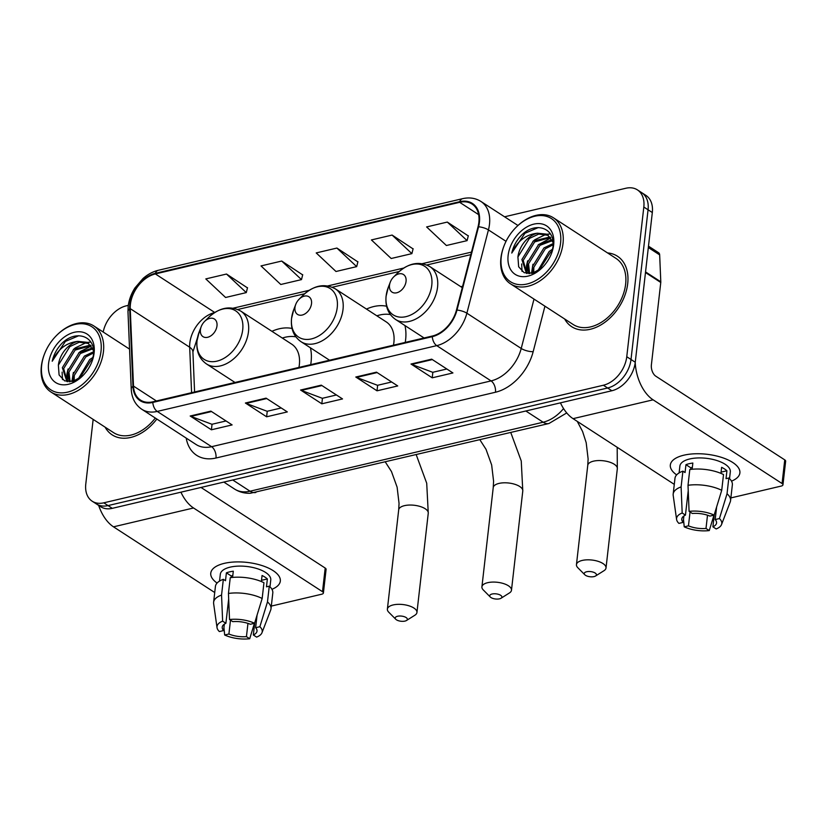 <?xml version="1.0" encoding="UTF-8"?>
<svg xmlns="http://www.w3.org/2000/svg" width="827" height="827" viewBox="0 0 827 827"><rect width="100%" height="100%" fill="white"/><g stroke="black" fill="none" stroke-linecap="round" stroke-linejoin="round"><path stroke-width="1.24" d="M405.24 342.409A46.384 32.046 -57 0 0 405.623 339.69A46.384 32.046 -57 0 0 404.961 325.559M310.704 364.655A46.384 32.046 -57 0 0 311.086 361.947A46.384 32.046 -57 0 0 310.425 347.805M386.581 306.228A46.384 32.046 -57 0 0 366.475 309.071M462.675 286.101A46.384 32.046 -57 0 0 461.011 286.824M292.055 328.474A46.384 32.046 -57 0 0 271.938 331.317M93.151 419.403L85.781 484.064A26.257 18.142 -57 0 0 92.19 501.214L100.677 506.724A26.257 18.142 -57 0 0 112.286 508.336L611.866 390.747A26.257 18.142 -57 0 0 635.26 362.247L652.317 212.539A26.257 18.142 -57 0 0 645.908 195.389L641.659 192.629A26.257 18.142 -57 0 1 648.068 209.779A26.257 18.142 -57 0 0 641.659 192.629L637.41 189.879A26.257 18.142 -57 0 0 625.812 188.267L504.563 216.798M96.439 503.963A26.257 18.142 -57 0 0 108.037 505.586L607.618 387.997A26.257 18.142 -57 0 0 631.011 359.487L648.068 209.779L631.011 359.487A26.257 18.142 -57 0 1 607.618 387.997L108.037 505.586A26.257 18.142 -57 0 1 96.439 503.963M105.112 427.166A42.001 29.017 -57 0 0 112.152 434.857A42.001 29.017 -57 0 0 156.83 419.041A42.001 29.017 -57 0 1 112.152 434.857A42.001 29.017 -57 0 1 105.112 427.166M564.665 318.995A42.001 29.017 -57 0 0 571.715 326.696A42.001 29.017 -57 0 0 605.829 321.579A42.001 29.017 -57 0 0 627.703 283.661A42.001 29.017 -57 0 0 617.449 256.225A42.001 29.017 -57 0 0 607.556 252.928A42.001 29.017 -57 0 1 617.449 256.225A42.001 29.017 -57 0 1 627.703 283.661A42.001 29.017 -57 0 1 605.829 321.579A42.001 29.017 -57 0 1 571.715 326.696A42.001 29.017 -57 0 1 564.665 318.995M130.408 304.346A28.004 19.352 123 0 1 155.362 273.933L459.657 202.315A28.004 19.352 123 0 1 472.031 204.031A28.004 19.352 123 0 1 478.037 226.784L456.463 310.073A28.004 19.352 123 0 1 432.345 336.031L152.871 401.808A28.004 19.352 123 0 1 140.497 400.082A28.004 19.352 123 0 1 133.498 386.095L130.242 308.647A28.004 19.352 123 0 1 130.408 304.346M129.849 304.481A28.707 19.827 -57 0 0 129.684 308.885L132.94 386.333A28.707 19.827 -57 0 0 152.799 402.439L432.273 336.661A28.707 19.827 -57 0 0 457 310.053L478.564 226.763A28.707 19.827 -57 0 0 459.729 201.685L155.424 273.303A28.707 19.827 -57 0 0 129.849 304.481M468.278 235.912L447.314 222.07L426.618 226.939L446.394 245.505L467.09 240.636L468.33 235.705M413.076 248.896L392.112 235.064L371.416 239.933L391.192 258.5L411.887 253.631L413.128 248.7M247.469 287.879L226.505 274.037L205.809 278.916L225.585 297.482L246.281 292.603L247.521 287.682M302.672 274.884L281.707 261.043L261.012 265.922L280.787 284.488L301.483 279.609L302.723 274.688M357.874 261.89L336.909 248.059L316.214 252.928L335.989 271.494L356.685 266.625L357.926 261.694M92.19 501.214A26.257 18.142 -57 0 0 103.788 502.826L603.369 385.237A26.257 18.142 -57 0 0 626.763 356.726L643.819 207.029A26.257 18.142 -57 0 0 637.41 189.879M128.309 305.359L126.231 305.845A26.257 18.142 -57 0 0 103.199 332.03M431.694 359.166L452.927 372.946L432.221 377.815L410.998 364.035L431.694 359.166M266.087 398.149L287.32 411.918L266.614 416.798L245.392 403.018L266.087 398.149M210.885 411.133L232.118 424.913L211.412 429.792L190.189 416.012L210.885 411.133M376.492 372.16L397.725 385.94L377.019 390.809L355.796 377.029L376.492 372.16M321.289 385.155L342.523 398.924L321.817 403.803L300.594 390.024L321.289 385.155M321.817 403.803L322.447 398.273M336.434 394.975L322.334 398.304L301.338 390.406A6.998 4.104 -103.2 0 1 300.594 390.024M377.019 390.809L377.65 385.279M391.636 381.991L377.536 385.31L356.54 377.412A6.998 4.104 -103.2 0 1 355.796 377.029M211.412 429.792L212.043 424.261M226.029 420.964L211.929 424.282L190.934 416.394A6.998 4.104 -103.2 0 1 190.189 416.012M266.614 416.798L267.245 411.267M281.232 407.969L267.131 411.288L246.136 403.4A6.998 4.104 -103.2 0 1 245.392 403.018M432.221 377.815L432.852 372.284M446.838 368.997L432.738 372.315L411.743 364.418A6.998 4.104 -103.2 0 1 410.998 364.035M336.909 248.059L356.685 266.625M281.707 261.043L301.483 279.609M226.505 274.037L246.281 292.603M392.112 235.064L411.887 253.631M447.314 222.07L467.09 240.636M217.087 583.056A35.003 14.803 6.5 0 1 224.313 563.352A35.003 14.803 6.5 0 1 226.422 562.908A35.003 14.803 6.5 0 1 267.369 567.58A35.003 14.803 6.5 0 1 271.938 589.3A35.003 14.803 6.5 0 0 280.322 581.102A35.003 14.803 6.5 0 0 261.673 565.451A35.003 14.803 6.5 0 0 224.313 563.352A35.003 14.803 6.5 0 0 210.761 573.173A35.003 14.803 6.5 0 0 217.087 583.056M98.651 505.4A35.003 20.53 76.8 0 0 113.495 526.83L214.72 592.525M180.927 492.179A35.003 20.53 76.8 0 0 193.539 507.985L322.499 591.687L325.197 568.056L201.013 487.454M325.197 568.056A4.373 1.85 6.5 0 1 326.096 569.358L323.398 593A4.373 1.85 -173.5 0 1 321.703 594.22L271.308 606.088M323.398 593A4.373 1.85 -173.5 0 0 322.499 591.687M247.955 623.382L246.446 636.625A17.501 7.402 6.5 0 1 228.914 634.009L230.485 620.157M224.334 624.147L223.6 630.556A17.501 7.402 6.5 0 1 222.225 627.155A17.501 7.402 6.5 0 1 225.895 623.279L228.676 598.872M231.095 577.577L231.281 576.005A17.501 7.402 -173.5 0 1 232.821 575.416M219.548 581.081L220.323 574.258A25.379 10.73 6.5 0 1 230.154 567.146A25.379 10.73 6.5 0 1 257.238 568.666A25.379 10.73 6.5 0 1 270.76 580.006L269.984 586.829M223.6 630.556L219.362 631.559A22.753 9.624 6.5 0 1 217.025 627.621L213.635 603.576A28.883 12.209 6.5 0 1 213.614 602.232L215.413 586.477A28.883 12.209 6.5 0 1 223.342 579.313L225.502 580.709L226.391 572.832A25.379 10.73 6.5 0 1 229.617 571.87A25.379 10.73 6.5 0 1 233.297 571.209L232.583 577.422M257.063 615.133L255.636 627.714L259.874 626.711L267.472 601.922L269.271 586.167L266.47 586.829L267.369 578.941A25.379 10.73 6.5 0 0 262.066 575.499L261.373 581.536M230.247 577.691A28.883 12.209 6.5 0 1 263.958 582.725L262.169 598.479L254.571 623.269L250.323 624.271A17.501 7.402 6.5 0 0 232.79 621.656L229.524 619.537L228.448 593.455L230.247 577.691M269.271 586.167A28.883 12.209 6.5 0 1 272.796 593.011L271.008 608.765A28.883 12.209 6.5 0 1 270.687 610.068L261.973 632.738A22.753 9.624 6.5 0 1 256.608 637.11L253.341 634.991L254.747 622.7M223.342 579.313L221.553 595.078L222.628 621.16L225.895 623.279M213.614 602.232A28.883 12.209 6.5 0 1 221.553 595.078M228.448 593.455A28.883 12.209 6.5 0 1 262.169 598.479M267.472 601.922A28.883 12.209 6.5 0 1 271.008 608.765M217.025 627.621A22.753 9.624 6.5 0 1 222.628 621.16M229.524 619.537A22.753 9.624 6.5 0 1 254.571 623.269M259.874 626.711A22.753 9.624 6.5 0 1 261.973 632.738M255.636 627.714A17.501 7.402 6.5 0 1 257.011 631.115A17.501 7.402 6.5 0 1 253.341 634.991M246.446 636.625L249.713 638.733L254.416 623.31M249.713 638.733A22.753 9.624 6.5 0 1 224.665 635.002L228.914 634.009M223.941 627.621L224.665 635.002M226.391 572.832L231.281 576.005M261.518 580.327L267.369 578.941M101.008 351.31A37.628 25.999 -57 0 0 88.024 324.856A37.628 25.999 -57 0 0 56.536 335.473A37.628 25.999 -57 0 0 44.462 354.07A37.628 25.999 -57 0 0 41.67 365.276A37.628 25.999 -57 0 0 67.483 392.174A37.628 25.999 -57 0 0 101.008 351.31M44.462 354.07L44.276 354.556A39.376 27.208 -57 0 0 41.35 366.289A39.376 27.208 -57 0 0 50.964 392.019A39.376 27.208 -57 0 0 82.948 387.212A39.376 27.208 -57 0 0 103.447 351.671A39.376 27.208 -57 0 0 93.844 325.952A39.376 27.208 -57 0 0 56.908 335.1L56.536 335.473M78.11 379.169L89.719 359.528L93.058 357.357M73.014 381.309L72.952 374.6L84.406 356.086L93.523 351.754M74.151 380.978L74.285 375.458L85.739 356.944L93.523 352.943M69.21 381.805L67.649 371.158L79.103 352.643L92.407 347.971M70.057 381.785L68.972 372.016L80.426 353.501L92.81 348.808M66.873 381.474L62.345 367.705L73.799 349.19L90.474 345.138M67.276 381.65L63.669 368.573L75.123 350.059L91.001 345.769M79.723 378.156L91.042 360.386L92.624 359.269M91.88 361.75L93.358 355.403C96.356 336.072 75.774 328.939 61.611 343.701C56.815 348.849 53.683 354.69 52.215 361.223C57.694 349.304 66.243 342.688 77.852 341.365A21.874 15.113 -57 0 0 58.366 365.131L69.819 346.616L79.185 342.233L88.696 343.505M77.852 341.365L86.618 342.264L88.044 343.05L93.472 350.638M48.566 363.653A28.883 19.951 -57 0 0 58.355 383.893A28.883 19.951 -57 0 0 82.307 376.192A28.883 19.951 -57 0 0 92.159 361.027A28.883 19.951 -57 0 0 94.113 352.933A28.883 19.951 -57 0 0 74.306 332.289A28.883 19.951 -57 0 0 48.566 363.653M58.366 365.131L59.089 374.951L64.62 380.875L73.21 381.257L82.421 376.037M50.964 392.019L113.578 432.655A39.376 27.208 -57 0 0 155.3 418.048M52.215 361.223L65.385 341.417L78.782 335.721M62.501 379.614L62.108 372.119M67.535 381.692L67.411 375.572M72.58 381.412L72.724 379.014M73.303 349.573L75.329 347.878L86.411 342.533M86.949 342.419L90.856 342.099M66.873 381.288L66.894 373.969L68.093 368.987M78.617 353.026L80.643 351.32L91.239 346.079M71.908 381.557L73.407 372.429M404.982 621.087A6.13 2.595 -173.5 0 0 406.512 620.488A6.13 2.595 -173.5 0 0 405.302 617.097A6.13 2.595 -173.5 0 0 397.549 616.26A6.13 2.595 -173.5 0 0 395.751 619.258A6.13 2.595 -173.5 0 0 404.982 621.087M395.751 619.258L388.762 612.218A14.876 6.296 6.5 0 1 387.387 609.106A14.876 6.296 6.5 0 1 393.145 604.94A14.876 6.296 6.5 0 1 409.024 605.829A14.876 6.296 6.5 0 1 416.942 612.476A14.876 6.296 6.5 0 1 414.906 615.205L406.512 620.488M216.984 325.89A10.503 7.257 -57 0 0 213.366 318.509A10.503 7.257 -57 0 0 204.579 321.465A10.503 7.257 -57 0 0 201.209 326.655A10.503 7.257 -57 0 0 200.423 329.787A10.503 7.257 -57 0 0 207.629 337.292A10.503 7.257 -57 0 0 216.984 325.89M298.94 367.426A31.509 21.771 -57 0 0 299.353 364.707A31.509 21.771 -57 0 0 291.662 344.125L240.791 311.107C230.133 305.349 219.372 307.489 208.507 317.537A28.945 19.993 -57 0 1 232.718 309.381A28.945 19.993 -57 0 1 242.714 329.725A28.945 19.993 -57 0 1 216.922 361.151A28.945 19.993 -57 0 1 197.074 340.466A28.945 19.993 -57 0 1 199.224 331.844L201.209 326.655M295.859 336.827A41.567 28.718 -57 0 0 282.317 338.057M499.518 598.831A6.13 2.595 -173.5 0 0 501.048 598.241A6.13 2.595 -173.5 0 0 499.839 594.851A6.13 2.595 -173.5 0 0 492.086 594.013A6.13 2.595 -173.5 0 0 490.287 597.011A6.13 2.595 -173.5 0 0 499.518 598.831M490.287 597.011L483.299 589.971A14.876 6.296 6.5 0 1 481.914 586.86A14.876 6.296 6.5 0 1 487.682 582.684A14.876 6.296 6.5 0 1 503.56 583.583A14.876 6.296 6.5 0 1 511.479 590.23A14.876 6.296 6.5 0 1 509.442 592.949L501.048 598.241M311.521 303.643A10.503 7.257 -57 0 0 307.892 296.252A10.503 7.257 -57 0 0 299.105 299.219A10.503 7.257 -57 0 0 295.746 304.408A10.503 7.257 -57 0 0 294.96 307.541A10.503 7.257 -57 0 0 302.165 315.046A10.503 7.257 -57 0 0 311.521 303.643M393.466 345.179A31.509 21.771 -57 0 0 393.89 342.45A31.509 21.771 -57 0 0 386.199 321.879L335.328 288.85C324.66 283.092 313.898 285.243 303.033 295.291A28.945 19.993 -57 0 1 327.254 287.124A28.945 19.993 -57 0 1 337.24 307.479A28.945 19.993 -57 0 1 311.459 338.905A28.945 19.993 -57 0 1 291.6 318.219A28.945 19.993 -57 0 1 293.75 309.598L295.746 304.408M390.385 314.58A41.567 28.718 -57 0 0 376.854 315.811M594.055 576.584A6.13 2.595 -173.5 0 0 595.585 575.985A6.13 2.595 -173.5 0 0 594.375 572.594A6.13 2.595 -173.5 0 0 586.622 571.757A6.13 2.595 -173.5 0 0 584.813 574.765A6.13 2.595 -173.5 0 0 594.055 576.584M584.813 574.765L577.825 567.725A14.876 6.296 6.5 0 1 576.45 564.614A14.876 6.296 6.5 0 1 582.208 560.437A14.876 6.296 6.5 0 1 598.086 561.326A14.876 6.296 6.5 0 1 606.015 567.973A14.876 6.296 6.5 0 1 603.979 570.702L595.585 575.985M406.057 281.387A10.503 7.257 -57 0 0 402.429 274.006A10.503 7.257 -57 0 0 393.642 276.962A10.503 7.257 -57 0 0 390.272 282.162A10.503 7.257 -57 0 0 389.496 285.284A10.503 7.257 -57 0 0 396.702 292.789A10.503 7.257 -57 0 0 406.057 281.387M676.641 474.884A35.003 14.803 6.5 0 1 683.877 455.191A35.003 14.803 6.5 0 1 685.976 454.747A35.003 14.803 6.5 0 1 726.933 459.409A35.003 14.803 6.5 0 1 731.502 481.138A35.003 14.803 6.5 0 0 739.886 472.93A35.003 14.803 6.5 0 0 721.237 457.29A35.003 14.803 6.5 0 0 683.877 455.191A35.003 14.803 6.5 0 0 670.325 465.001A35.003 14.803 6.5 0 0 676.641 474.884M560.448 402.852A35.003 20.53 76.8 0 0 573.059 418.658L674.284 484.364M635.219 362.515A35.003 20.53 76.8 0 0 653.103 399.823L782.063 483.526L784.751 459.884L655.79 376.182A8.756 5.127 -103.2 0 1 651.387 364.862L660.773 282.472L645.473 272.548M784.751 459.884A4.373 1.85 6.5 0 1 785.65 461.197L782.952 484.829A4.373 1.85 -173.5 0 1 781.267 486.059L730.872 497.916M782.952 484.829A4.373 1.85 -173.5 0 0 782.063 483.526M648.482 246.157L658.571 252.711A4.373 3.019 123 0 1 659.667 254.892L660.794 281.8A4.373 3.019 123 0 1 660.773 282.472M707.509 515.211L706 528.453A17.501 7.402 6.5 0 1 688.467 525.838L690.049 511.996M683.888 515.986L683.164 522.395A17.501 7.402 6.5 0 1 681.789 518.994A17.501 7.402 6.5 0 1 685.449 515.107L688.229 490.7M690.659 469.416L690.834 467.834A17.501 7.402 -173.5 0 1 692.375 467.245M679.112 472.91L679.887 466.097A25.379 10.73 6.5 0 1 689.708 458.975A25.379 10.73 6.5 0 1 716.792 460.494A25.379 10.73 6.5 0 1 730.313 471.845L729.538 478.657M683.164 522.395L678.915 523.388A22.753 9.624 6.5 0 1 676.589 519.449L673.199 495.404A28.883 12.209 6.5 0 1 673.178 494.06L674.977 478.306A28.883 12.209 6.5 0 1 682.906 471.152L685.056 472.548L685.955 464.671A25.379 10.73 6.5 0 1 689.17 463.709A25.379 10.73 6.5 0 1 692.85 463.048L692.147 469.25M716.627 506.972L715.19 519.552L719.438 518.55L727.036 493.76L728.825 477.996L726.034 478.657L726.923 470.78A25.379 10.73 6.5 0 0 721.62 467.338L720.937 473.375M689.801 469.529A28.883 12.209 6.5 0 1 723.522 474.553L721.723 490.318L714.125 515.107L709.886 516.1A17.501 7.402 6.5 0 0 692.354 513.484L689.087 511.365L688.012 485.284L689.801 469.529M728.825 477.996A28.883 12.209 6.5 0 1 732.36 484.839L730.561 500.604A28.883 12.209 6.5 0 1 730.241 501.906L721.526 524.576A22.753 9.624 6.5 0 1 716.172 528.949L712.905 526.83L714.301 514.528M682.906 471.152L681.107 486.907L682.182 512.998L685.449 515.107M673.178 494.06A28.883 12.209 6.5 0 1 681.107 486.907M688.012 485.284A28.883 12.209 6.5 0 1 721.723 490.318M727.036 493.76A28.883 12.209 6.5 0 1 730.561 500.604M676.589 519.449A22.753 9.624 6.5 0 1 682.182 512.998M689.087 511.365A22.753 9.624 6.5 0 1 714.125 515.107M719.438 518.55A22.753 9.624 6.5 0 1 721.526 524.576M715.19 519.552A17.501 7.402 6.5 0 1 716.564 522.953A17.501 7.402 6.5 0 1 712.905 526.83M706 528.453L709.266 530.572L713.98 515.138M709.266 530.572A22.753 9.624 6.5 0 1 684.229 526.84L688.467 525.838M683.495 519.459L684.229 526.84M685.955 464.671L690.834 467.834M721.072 472.155L726.923 470.78M560.572 243.138A37.628 25.999 -57 0 0 547.577 216.684A37.628 25.999 -57 0 0 516.089 227.301A37.628 25.999 -57 0 0 504.025 245.898A37.628 25.999 -57 0 0 501.224 257.114A37.628 25.999 -57 0 0 527.037 284.002A37.628 25.999 -57 0 0 560.572 243.138M504.025 245.898L503.839 246.394A39.376 27.208 -57 0 0 500.904 258.127A39.376 27.208 -57 0 0 510.517 283.847A39.376 27.208 -57 0 0 542.512 279.05A39.376 27.208 -57 0 0 563.011 243.51A39.376 27.208 -57 0 0 553.397 217.78A39.376 27.208 -57 0 0 516.472 226.929L516.089 227.301M510.517 283.847L573.142 324.494A39.376 27.208 -57 0 0 605.126 319.698A39.376 27.208 -57 0 0 625.636 284.157A39.376 27.208 -57 0 0 616.022 258.427L553.397 217.78M537.674 271.008L549.273 251.367L552.612 249.185M532.578 273.148L532.516 266.428L543.97 247.914L553.087 243.583M533.704 272.807L533.839 267.297L545.293 248.782L553.087 244.771M528.763 273.644L527.202 262.986L538.656 244.472L551.96 239.809M529.611 273.623L528.536 263.844L539.99 245.33L552.364 240.647M526.437 273.313L521.899 259.544L533.353 241.029L550.027 236.967M526.83 273.489L523.222 260.402L534.676 241.887L550.565 237.607M539.276 269.984L550.596 252.225L552.188 251.098M551.444 253.589L552.912 247.232C555.92 227.901 535.327 220.768 521.175 235.53C516.379 240.678 513.236 246.529 511.768 253.062C517.247 241.143 525.796 234.517 537.416 233.204A21.874 15.113 -57 0 0 517.919 256.959L529.373 238.445L538.739 234.062L548.249 235.344M537.416 233.204L546.182 234.093L547.598 234.889L553.025 242.466M508.129 255.481A28.883 19.951 -57 0 0 517.909 275.722A28.883 19.951 -57 0 0 541.871 268.031A28.883 19.951 -57 0 0 551.712 252.855A28.883 19.951 -57 0 0 553.666 244.771A28.883 19.951 -57 0 0 533.86 224.127A28.883 19.951 -57 0 0 508.129 255.481M517.919 256.959L518.653 266.78L524.184 272.703L532.764 273.096L541.974 267.876M511.768 253.062L524.938 233.255L538.336 227.549M522.054 271.442L521.661 263.958M527.088 273.52L526.975 267.4M532.133 273.251L532.278 270.842M532.867 241.412L534.893 239.716L545.975 234.361M546.513 234.258L550.41 233.927M526.427 273.127L526.458 265.808L527.657 260.815M538.17 244.854L550.792 237.918M531.472 273.386L532.96 264.268M112.286 508.336L103.788 502.826M652.317 212.539L643.819 207.029M635.26 362.247L626.763 356.726M611.866 390.747L603.369 385.237M566.733 412.931L548.942 423.507L250.333 493.264C244.606 493.492 239.354 492.086 234.579 489.057A35.003 24.179 -57 0 0 250.043 491.207L232.749 479.98M255.853 492.489A17.501 10.265 -103.2 0 1 250.043 491.207L543.132 422.225L525.838 410.998M548.942 423.507A17.501 10.265 -103.2 0 1 543.132 422.225A35.003 24.179 -57 0 0 563.559 408.579M155.362 273.933L214.762 312.492M214.689 312.544A28.004 19.352 -57 0 0 189.838 342.926A28.004 19.352 -57 0 0 189.683 347.226L191.585 392.691M459.729 201.685A8.756 5.127 -103.2 0 1 462.572 198.676L158.267 270.305C152.819 271.628 147.733 274.357 143.019 278.503L134.956 287.93C131.214 293.771 128.96 299.901 128.185 306.341L127.978 311.727A8.756 4.538 -2.4 0 1 129.684 308.885M432.273 336.661A8.756 5.127 76.8 0 0 436.728 345.634L157.244 411.422A8.756 5.127 -103.2 0 1 152.799 402.439M457 310.053A8.756 2.75 14.5 0 1 466.873 313.195A35.003 24.179 123 0 1 436.728 345.634L491.062 380.906A35.003 24.179 -57 0 0 521.217 348.467L534.004 299.085M127.978 311.727L131.235 389.176A8.756 4.538 -2.4 0 1 132.94 386.333M215.992 458.013A8.756 5.127 -103.2 0 0 211.588 446.694L157.244 411.422A35.003 24.179 123 0 1 141.779 409.262L196.123 444.533A35.003 24.179 -57 0 0 211.588 446.694L491.062 380.906A8.756 5.127 -103.2 0 1 495.476 392.236L215.992 458.013A43.759 30.227 123 0 1 186.209 438.103M478.564 226.763A8.756 2.75 14.5 0 1 488.437 229.906L466.873 313.195L521.217 348.467A8.756 2.75 -165.5 0 0 533.167 351.682A43.759 30.227 123 0 1 495.476 392.236M462.572 198.676C469.395 197.136 475.515 198.066 480.942 201.468A35.003 24.179 123 0 1 488.437 229.906L506.031 241.329M158.267 270.305A8.756 5.127 76.8 0 0 155.424 273.303M544.941 306.186L533.167 351.682M459.657 202.315L478.647 214.638M471.483 252.101L422.308 263.668M403.752 268.041L327.771 285.925M309.226 290.287L233.235 308.171M130.242 308.647L189.683 347.226A15.754 8.167 177.6 0 1 192.908 351.909L194.593 391.988M133.498 386.095L156.417 400.971M321.92 385.558L301.338 390.406M266.718 398.552L246.136 403.4M211.516 411.546L190.934 416.394M377.122 372.563L356.54 377.412M432.325 359.58L411.743 364.418M193.539 507.985L113.495 526.83M416.229 454.747L426.711 483.226L428.262 513.205A14.876 6.296 -173.5 0 0 420.333 506.548A14.876 6.296 -173.5 0 0 404.455 505.659A14.876 6.296 -173.5 0 0 398.697 509.835L399.048 503.447L397.115 487.175L391.471 471.545L385.341 462.014M235.013 382.477L206.492 363.963A31.509 21.771 -57 0 0 232.087 360.117A31.509 21.771 -57 0 0 248.482 331.689A31.509 21.771 -57 0 0 240.791 311.107M510.755 432.49L521.248 460.98L522.788 490.949A14.876 6.296 -173.5 0 0 514.87 484.302A14.876 6.296 -173.5 0 0 498.991 483.413A14.876 6.296 -173.5 0 0 493.233 487.579L493.585 481.2L491.651 464.929L486.007 449.299L479.877 439.757M329.549 360.221L301.028 341.706A31.509 21.771 -57 0 0 326.613 337.871A31.509 21.771 -57 0 0 343.019 309.432A31.509 21.771 -57 0 0 335.328 288.85M617.18 447.293L617.324 468.702A14.876 6.296 -173.5 0 0 609.396 462.055A14.876 6.296 -173.5 0 0 593.528 461.156A14.876 6.296 -173.5 0 0 587.759 465.332L588.121 458.944L586.188 442.672L582.57 431.456L577.277 421.398M390.272 282.162L388.287 287.341A28.945 19.993 -57 0 0 386.137 295.963A28.945 19.993 -57 0 0 405.985 316.648A28.945 19.993 -57 0 0 431.777 285.222A28.945 19.993 -57 0 0 421.791 264.878A28.945 19.993 -57 0 0 397.57 273.044L393.642 276.962M424.086 337.974L395.554 319.46A31.509 21.771 -57 0 0 421.15 315.614A31.509 21.771 -57 0 0 437.555 287.186A31.509 21.771 -57 0 0 429.864 266.604C419.196 260.846 408.435 262.986 397.57 273.044M653.103 399.823L573.059 418.658M645.546 271.907L660.794 281.8M659.667 254.892L648.327 247.531M234.579 489.057L223.838 482.079M131.235 389.176C131.731 398.087 135.246 404.785 141.779 409.262M480.942 201.468L517.96 225.492M192.908 351.909L200.268 329.105M470.821 254.633L426.825 264.991M399.214 271.483L332.289 287.238M304.687 293.74L237.752 309.494M129.55 349.128L93.844 325.952M428.262 513.205L416.942 612.476M204.579 321.465L208.507 317.537M206.492 363.963C199.214 358.804 196.051 351.072 197.012 340.765L199.224 331.844M398.697 509.835L387.387 609.106M522.788 490.949L511.479 590.23M299.105 299.219L303.033 295.291M301.028 341.706C293.75 336.558 290.587 328.826 291.538 318.509L293.75 309.598M493.233 487.579L481.914 586.86M617.324 468.702L606.015 567.973M395.554 319.46C388.276 314.301 385.124 306.569 386.075 296.262L388.287 287.341M462.272 287.641L429.864 266.604M587.759 465.332L576.45 564.614"/></g></svg>
